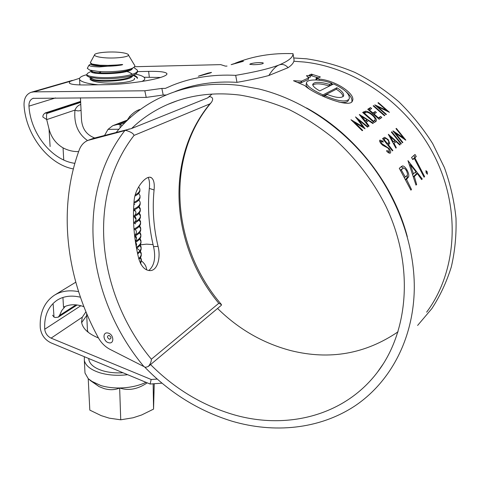 <?xml version="1.0" encoding="UTF-8"?>
<svg xmlns="http://www.w3.org/2000/svg" width="480" height="480" viewBox="0 0 480 480"><rect width="100%" height="100%" fill="white"/><g stroke="black" fill="none" stroke-linecap="round" stroke-linejoin="round"><path stroke-width="0.72" d="M231.822 64.404L240.018 61.824L231.822 64.404M199.14 75.912L207.978 73.128L199.14 75.912M201.654 75.378L210.72 72.834L211.47 72.42L207.978 73.128L211.506 72.456M249.774 64.296L250.482 63.846C252.738 63.144 255.672 62.718 259.284 62.568C255.444 62.736 252.486 63.156 250.416 63.84L249.804 64.35L253.644 64.704C257.64 64.62 260.676 64.278 262.752 63.672L263.304 63.114C263.004 62.73 261.666 62.544 259.284 62.568C261.546 62.532 262.89 62.724 263.304 63.138L263.334 63.216M231.138 64.656L242.898 61.44L240.018 61.824L243.528 61.14M426.648 312.168C455.754 273.27 461.388 212.682 436.182 159.576C411 106.506 357.252 67.752 304.2 62.028L293.844 61.242M417.612 325.44L431.892 308.562C440.1 295.914 446.568 282.042 451.302 266.958C454.938 251.322 456.498 235.068 456 218.196C454.272 201.18 450.408 184.32 444.42 167.61L432.654 143.556C423 128.28 411.72 114.336 398.808 101.73C385.146 90.072 370.518 80.304 354.93 72.432C339.018 65.748 322.908 61.212 306.612 58.812L293.73 57.972M144.57 366.918C169.674 392.874 198.834 410.976 232.056 421.224C273.93 433.518 318.996 429.438 354.6 406.128C389.916 382.632 413.826 339.276 414.3 287.628C414.432 245.508 398.448 199.596 369.588 162.528C340.566 125.58 299.85 99 258.936 88.98L240.39 85.542C189.192 78.924 143.28 98.568 116.346 132.324M407.316 236.724C393.582 183.93 354.444 133.938 306.492 107.928M73.332 168.924C48.516 164.394 25.854 135.186 24.048 105.384C23.82 98.712 26.124 94.362 30.966 92.34L33.774 91.878L69.924 81.408L69.318 83.058C70.68 84.408 76.014 85.044 85.32 84.96L106.062 84.672C123.744 84.522 150.978 80.796 161.406 77.19C165.75 75.726 167.544 74.466 166.776 73.416C165.162 71.868 159.108 71.19 148.62 71.376L137.4 71.616M144.006 77.25L160.56 77.466M74.838 163.356L73.68 163.164C51.234 159.522 30.498 133.086 28.95 106.134C28.824 102.162 30.192 99.564 33.06 98.352L146.226 97.398L163.218 95.01L166.002 94.992M217.566 308.454C238.596 329.196 263.034 343.254 290.886 350.622C329.7 360.27 365.436 353.988 398.094 331.776M150.57 364.572C174.198 388.326 201.42 404.886 232.23 414.258C284.904 430.146 343.608 416.826 377.412 372.246C408.648 331.662 414.306 265.554 385.866 206.166C373.23 181.122 355.842 158.328 334.98 139.458C320.538 127.656 305.298 117.714 289.254 109.632C272.97 102.708 256.602 97.866 240.15 95.118C213.726 91.896 189.642 94.98 167.904 104.364C154.104 110.382 142.008 118.428 131.622 128.496M362.22 130.71L350.964 119.718L363.042 126.804L355.488 116.898L367.968 126.834L367.506 127.14L358.596 119.886L365.07 128.79L354.654 122.37L362.694 130.392L362.22 130.71M359.376 114.48L373.338 123.204L372.858 123.528L368.478 120.63L366.198 122.13L369.108 126.06L368.616 126.396L359.328 114.54M372.69 114.918C370.086 112.65 367.746 111.402 365.664 111.168L362.64 112.446L374.214 122.61L376.194 121.17C376.914 119.784 375.744 117.702 372.69 114.918L372.372 115.308M378.444 117.924L380.676 116.424L381.804 117.492L379.152 119.28L367.734 109.266L370.476 107.562L371.67 108.534L369.378 109.974L372.942 112.98L375.21 111.516L376.374 112.53L374.112 114L378.444 117.924L378.114 118.302M373.17 105.882L373.596 105.612L384.828 115.452L384.42 115.728L373.17 105.882M377.688 106.62L389.46 112.326L378.378 102.636L377.964 102.894L386.76 110.448L374.808 104.862L385.998 114.66L386.406 114.384L377.688 106.62L377.4 106.992M386.814 151.446L386.73 150.486L389.388 151.758L388.692 148.884L387.564 147.798L382.968 145.428L381.144 143.778C379.734 141.978 379.32 140.754 379.902 140.094L382.98 141.126L383.22 142.158L380.934 141.348L381.54 143.394L389.13 148.566C390.636 150.738 391.044 152.238 390.36 153.06L390.354 153.066C389.592 153.456 388.41 152.922 386.814 151.446M392.436 150.876L382.554 138.624L384.744 137.298L388.218 139.62L389.796 143.406L388.422 144.798L392.85 150.54L392.436 150.876L392.85 150.54M388.392 134.298L400.164 144.666L399.732 145.02L396.072 141.624L394.002 143.238L396.324 147.75L395.88 148.11L388.338 134.352M391.356 132.108L391.764 131.802L401.364 143.706L400.968 144.024L391.356 132.108M392.928 130.938L402.492 142.8L402.888 142.482L402.48 142.782M393.012 130.878L403.512 137.862L403.026 138.234M405.834 140.118L396.372 128.388L395.976 128.682L403.512 137.862M405.744 140.19L395.466 133.116L402.888 142.482M407.028 178.83L406.524 179.304L411.516 189.528L410.892 190.14L399.276 168.27L402.522 165.912C403.914 165.948 405.414 167.334 407.034 170.07C408.6 172.95 409.134 175.194 408.624 176.808L407.028 178.83L405.666 179.472M407.976 160.65L422.25 178.968L421.62 179.592L417.372 173.622L414.342 176.49L416.652 184.476L415.992 185.124L407.976 160.65M424.632 176.628L414.846 157.812L416.274 156.546L415.026 154.47L411.54 157.524L412.806 159.624L414.258 158.334L424.062 177.186L424.632 176.628L423.93 176.904M425.91 170.634L427.254 171.888L427.416 174.228L426.21 172.902L425.91 170.634M316.746 78.438L316.26 78.12L316.986 77.742L318.042 78.054L320.376 76.974L311.412 74.13L309.042 75.192L310.428 75.732L306.468 75.702L308.67 77.91L301.62 81.102L293.55 80.748L304.71 85.536C313.476 93.978 350.592 109.35 352.494 100.758C355.908 94.464 336.54 80.586 319.362 79.104L316.746 78.438L316.356 79.986L315.864 79.668L316.284 78.18M198.288 76.23L201.582 75.402M235.206 63.204C253.044 56.058 272.316 52.878 293.028 53.664C293.16 57.258 288.504 61.026 279.06 64.98C269.484 68.622 255.03 72.078 235.686 75.348C212.826 74.202 191.76 77.514 172.482 85.29L165.384 88.386L161.844 88.422L144.804 90.78L33.774 91.878M227.034 66.084L225.378 66.12L220.686 64.632L134.49 66.726M69.924 81.408L79.59 78.276M212.016 94.062L207.582 97.968M146.646 269.892C146.436 266.472 144.696 263.478 141.426 260.904M140.226 244.866L146.496 244.14L153.072 244.614M162.012 383.16L150.12 384.036L50.862 342.792C44.784 339.75 41.256 334.824 40.284 328.014C39.45 313.152 44.148 302.226 54.372 295.236C61.218 291.036 69.288 289.842 78.582 291.654M86.724 315.486L81.648 322.644M85.944 311.802L82.278 317.202L81.552 321.888C82.35 328.134 87.762 333.402 97.794 337.686L98.454 337.956M157.224 379.056L151.176 379.488L51.09 338.136C47.43 336.306 45.306 333.342 44.73 329.238C44.022 316.074 48.174 306.384 57.18 300.156C63.726 296.094 71.478 295.116 80.424 297.21M183.36 89.046L189.558 86.778M293.028 53.664L294.042 59.868C294.102 62.298 292.122 64.902 288.114 67.668C285.312 64.65 282.294 63.75 279.06 64.98C275.82 66.246 272.412 69.756 268.836 75.51C260.232 77.856 249.612 80.136 236.97 82.35L235.686 75.348M175.134 91.53C194.022 84.054 214.632 80.994 236.97 82.35M268.836 75.51L288.114 67.668M146.226 97.398L144.804 90.78M151.176 379.488L150.12 384.036M163.218 95.01L161.844 88.422M363.042 126.804L362.67 127.242M358.596 119.886L358.206 120.39M354.654 122.37L354.318 122.814M366.198 122.13L365.808 122.598M366.372 120.558L367.506 121.272M365.052 121.614L367.056 119.724L361.674 116.424L365.25 120.9L367.056 119.724M364.866 121.374L365.25 120.9M361.308 116.904L361.674 116.424M363.15 112.854L365.412 112.53M365.664 111.168L364.722 112.452M374.988 120.042L375.408 121.806M373.362 121.806L374.778 120.282M374.064 120.858L375.162 119.658C375.222 118.464 374.25 116.976 372.252 115.2C370.062 113.31 368.154 112.326 366.522 112.248L364.308 113.154L373.506 121.23L374.064 120.858L373.29 121.74M364.008 113.562L364.308 113.154M373.164 121.62L373.506 121.23M378.324 118.494L380.676 116.424M379.644 117.612L380.472 118.392M373.8 114.384L374.112 114M372.906 113.604L375.21 111.516M374.232 112.746L375.006 113.418M372.63 113.364L372.942 112.98M369.084 110.364L369.378 109.974M368.22 109.656L370.476 107.562M369.546 108.828L370.266 109.416M373.314 105.996L373.596 105.612M386.76 110.448L386.412 110.85M378.378 102.636L378.108 103.002M389.388 151.758L388.272 152.592M379.656 141.06L380.778 141.564M382.98 141.126L382.392 141.642M381.54 143.394L381.12 143.754M383.178 144.726L382.626 145.188M384.828 145.446L384.108 146.04M389.13 148.566L388.704 148.896M389.166 151.926L389.394 153.168M388.38 142.83L388.548 144.414L387.996 145.128L388.422 144.798M388.548 144.414L389.796 143.406M387.816 139.968L388.218 139.62M382.662 138.75L384.744 137.298M383.55 138.366L384.978 138.828M386.994 143.88L388.26 142.932L387.144 143.85M388.26 142.932L388.338 142.866C389.118 142.524 388.938 141.552 387.804 139.944C386.388 138.516 385.428 138.156 384.918 138.87L384.042 139.524L387.408 143.538M383.64 139.878L384.042 139.524M400.164 144.666L399.714 145.002M394.002 143.238L393.552 143.592M396.324 147.75L395.868 148.086M394.074 141.192L395.268 142.254M392.802 142.188L394.878 140.55L390.324 136.608L393.24 141.816L394.878 140.55M392.796 142.176L393.24 141.816M389.892 136.986L390.324 136.608M400.95 144.006L401.364 143.706M391.386 132.144L391.764 131.802M396.372 128.388L396.006 128.718M395.466 133.116L395.082 133.446M410.748 189.822L411.516 189.528M405.762 179.658L406.524 179.304M407.274 175.128L407.166 177.498L408.624 176.808M407.166 177.498L405.648 179.442M406.296 170.454L407.034 170.07M401.058 166.722L402.522 165.912M401.124 166.71L403.68 168.126M403.038 168.354L400.416 170.142M404.574 177.432L406.596 175.968C407.832 175.386 407.766 173.616 406.41 170.646C405.09 168.576 404.016 167.784 403.188 168.27L401.25 169.878L405.33 177.06M400.506 170.292L401.25 169.878M422.25 178.968L421.416 179.292M417.372 173.622L415.92 174.27L413.502 176.556M414.342 176.49L413.592 176.832M416.652 184.476L415.896 184.77M409.428 164.706L409.734 165.066M415.452 172.182L416.742 173.898M412.794 174.324L415.944 171.726L410.334 164.742L413.544 173.97M409.596 165.144L410.334 164.742M413.832 155.514L414.912 157.308L413.562 158.724M416.274 156.546L414.912 157.308M414.846 157.812L413.478 158.574M414.258 158.334L412.632 159.324M427.254 171.888L426.006 172.398M318.378 77.898L311.934 75.876L312.258 74.322M311.934 75.876L311.1 75.684L311.412 74.13M311.1 75.684L310.488 75.96M310.428 75.732L310.218 77.238L310.542 75.678M310.098 77.292L308.1 77.214M306.798 76.026L306.882 75.594M308.352 79.344L308.67 77.91M308.322 79.476L301.272 82.698L301.62 81.102M301.272 82.698L300.834 82.728L301.182 81.138M300.834 82.728L297.48 82.374M293.862 80.964L293.922 80.628M351.834 101.73C352.488 98.91 350.46 95.472 345.756 91.422M333.066 84.258L331.728 83.754M322.824 96.18L336.288 89.214C340.692 92.01 342.924 94.506 342.996 96.696M312.75 85.044C315.468 83.214 320.898 83.508 329.052 85.92L331.362 84.768L331.902 83.274C319.314 78.606 306.234 79.224 306.486 83.046L306.084 84.648C306.102 85.956 307.338 87.528 309.792 89.37M338.64 102C344.202 103.032 347.484 102.444 348.498 100.242M336.288 89.214L336.9 87.744C341.838 90.906 344.076 93.594 343.614 95.82C341.808 98.43 336.348 97.968 327.24 94.44L324.81 95.7C338.184 101.43 346.338 102.48 349.266 98.862C349.992 94.17 344.79 89.202 333.66 83.958L319.746 90.912C315.162 88.32 312.81 86.184 312.696 84.498C314.028 81.642 319.662 81.612 329.592 84.42L331.902 83.274M324.324 96.846L324.81 95.7M329.052 85.92L329.592 84.42M322.524 96.042L322.992 94.896L336.9 87.744M306.486 83.046C307.176 86.244 312.678 90.198 322.992 94.896M118.584 65.43L114.966 65.124L119.526 65.31M133.83 67.482L137.292 70.104C140.028 74.862 114.348 78.822 97.668 77.31C91.212 76.752 87.576 75.87 86.748 74.676L87.534 73.338L91.584 71.064M91.752 72.066L93.042 71.844M121.29 71.856L123.732 72.198M137.31 71.058L137.316 71.208C137.664 72.282 136.914 73.32 135.048 74.328C129.282 77.67 110.01 79.524 97.71 78.444L89.25 77.124L86.796 75.792L86.766 75.162M93.78 72.828L96.402 72.516M116.73 72.462L120.252 72.81M134.136 74.832L137.448 77.46M133.002 75.45C135.552 76.41 137.034 77.424 137.454 78.498M138.642 186.876L139.824 188.886C140.244 191.046 138.72 193.044 135.246 194.88M139.884 190.056C140.178 192.234 138.534 194.226 134.958 196.044M138.72 193.374L139.962 195.48C140.412 197.976 138.426 200.238 133.992 202.254M140.022 196.662C140.322 199.122 138.288 201.336 133.908 203.304M138.918 199.956L140.106 202.038C140.562 204.69 138.39 207.066 133.578 209.172M140.166 203.226C140.46 205.824 138.252 208.146 133.542 210.192M139.11 206.502L140.244 208.554C140.706 211.296 138.444 213.75 133.452 215.916M133.848 204.144L134.754 204.522M138.672 206.994L140.262 209.526L140.244 208.554M140.304 209.748C140.592 212.43 138.312 214.818 133.458 216.912M139.302 213.006L140.382 215.028C140.844 217.818 138.582 220.308 133.584 222.504M133.536 210.354L134.808 210.882M138.876 213.492L140.4 215.994C140.868 218.79 138.606 221.286 133.626 223.482M139.488 219.468L140.52 221.466C140.976 224.244 138.792 226.74 133.962 228.948M133.812 216.756L134.856 217.2M139.08 219.954L140.538 222.426C141 225.204 138.834 227.694 134.04 229.902M139.668 225.888L140.652 227.862C141.108 230.586 139.074 233.046 134.562 235.242M134.262 223.2L135.708 223.86M139.278 226.374L140.676 228.816M140.724 229.074C140.982 231.702 138.966 234.066 134.67 236.172M139.842 232.272L140.79 234.216C141.228 236.832 139.422 239.214 135.36 241.374M139.476 232.752L140.808 235.164C141.246 237.762 139.476 240.132 135.498 242.274M140.022 238.614L140.922 240.534C141.342 242.976 139.818 245.238 136.344 247.32M139.662 239.094L140.946 241.482L140.922 240.534M140.994 241.764C141.234 244.08 139.74 246.228 136.506 248.196M140.19 244.92L141.06 246.816C141.456 249.012 140.262 251.094 137.484 253.05M139.848 245.4L141.078 247.752M141.126 248.046C141.36 250.11 140.202 252.054 137.664 253.884M136.674 248.094L140.004 250.722M140.358 251.19L141.192 253.056C141.552 254.922 140.73 256.74 138.744 258.504M140.034 251.664L141.21 253.992C141.558 255.798 140.808 257.556 138.948 259.278M140.526 257.418L141.324 259.26L140.376 263.13M140.214 257.886L141.342 260.19L140.652 263.67M140.688 263.61L141.252 264.726M91.194 63.69L88.986 65.166C89.148 66.114 92.634 66.702 99.444 66.924L121.602 64.992C125.13 63.996 119.058 64.854 117.066 64.974L108.15 65.406L99.9 65.214L92.226 64.074L90.294 62.73L94.536 54.864C94.458 55.956 96.93 56.832 101.952 57.492C113.886 59.082 131.874 56.868 128.058 54.378C127.008 53.58 124.584 52.95 120.792 52.488C110.586 51.18 94.644 52.578 94.536 54.864M128.436 55.014L134.16 64.578C135.336 65.706 134.934 66.816 132.954 67.92C127.8 70.908 109.902 72.474 98.244 71.442L89.748 70.092L87.288 68.322L87.51 67.908M95.376 65.646L99.9 65.208M127.668 374.706C117.81 375.864 108.714 375.27 100.38 372.93C91.08 370.044 85.734 365.922 84.348 360.564L84.342 356.706M147.216 382.83C137.754 389.25 128.568 390.972 119.652 387.984C112.83 388.056 106.59 387.258 100.932 385.596L90.774 380.844L88.23 378.666L84.99 373.008L84.834 369.978M123 372.768C115.74 373.206 109.086 372.564 103.038 370.854C94.836 368.322 90.132 364.698 88.914 359.97L88.734 358.53M146.004 382.32C138.48 385.866 129.696 387.756 119.652 387.984C114.99 390.048 109.788 390.24 104.028 388.56L99.174 386.652L88.23 378.666L89.808 410.106L101.208 415.632L109.26 418.164L120.732 419.802L133.086 417.774L141.63 414.984L153.558 409.116L154.242 383.73M153.138 383.814L153.558 409.116M119.652 387.984L120.732 419.802M136.2 246.51L136.65 244.296L135.696 242.172M135.336 241.206C136.872 239.346 136.908 237.534 135.45 235.776M134.994 235.032C136.752 233.082 136.824 231.186 135.204 229.344M134.91 221.892C136.53 219.984 136.452 218.136 134.67 216.36M134.862 215.268C136.41 213.372 136.254 211.554 134.388 209.814M91.734 78.432L93.576 79.404C99.864 81.588 124.074 80.652 130.59 76.77L132.276 75.486M91.398 70.968L93.126 71.886C99.27 74.028 124.164 73.098 130.554 69.24L131.652 68.514M91.362 63.768L92.682 64.326C95.748 65.166 100.902 65.526 108.15 65.406M121.602 64.992C107.538 67.428 88.344 65.82 91.242 63.714M132.486 68.154C131.76 74.694 86.25 75.12 91.62 71.082M125.31 71.052L128.916 72.126L132.408 74.304M132.696 75.336C133.08 82.128 86.91 82.83 91.884 78.51M134.19 216.588L136.062 219.48M135.048 235.986L136.512 238.638M151.374 359.214C98.01 295.02 85.248 198.24 134.04 135.408C133.392 133.422 130.608 131.742 125.676 130.374L87.726 140.466C83.796 142.242 80.982 145.35 79.29 149.784C57.162 209.718 66.534 279.648 98.352 337.77C101.244 342.924 105.144 346.794 110.052 349.374L144.804 367.032L145.722 367.32L148.266 366.504C150.282 364.176 151.32 361.746 151.374 359.214L218.796 303.3L221.496 304.608L221.382 305.256L148.266 366.504M108.87 342.78C103.098 341.814 102.084 331.632 107.922 333.03C113.748 333.99 114.708 344.244 108.87 342.78M109.398 339.27C106.944 337.488 106.818 336.186 109.026 335.364C111.486 337.146 111.606 338.448 109.398 339.27M88.656 140.1L93.486 138.306L131.406 128.586L207.858 97.818M154.074 189.96C152.232 208.8 153.558 227.604 158.058 246.372C160.884 257.358 157.65 270.282 150.402 270.612C145.098 270.6 141.222 266.598 138.768 258.618C133.986 239.274 132.444 219.906 134.142 200.502C135.186 187.302 147.054 173.916 151.602 177.906C153.864 179.772 154.686 183.792 154.074 189.96L149.328 188.406C149.808 183.66 149.43 180.018 148.206 177.492M208.728 96.918L209.814 96.624C212.994 97.326 213.498 99.276 211.326 102.48L209.928 103.866L134.04 135.408M148.764 270.546C154.356 265.776 155.952 257.808 153.552 246.642C148.878 227.286 147.474 207.876 149.328 188.406M158.058 246.372L153.552 246.642M90.462 77.76L90.036 79.128C90.786 80.514 94.002 81.612 99.678 82.422C114.318 84.588 136.812 81.768 134.412 78.24L134.43 78.948M132.018 76.56L131.394 76.332M81.18 112.962L81.486 119.484C82.14 128.73 86.538 134.892 94.68 137.976M86.748 74.694C81.342 76.086 78.96 77.682 79.596 79.476C80.688 81.48 85.356 83.082 93.606 84.276L98.07 84.786M104.58 135.402L108.036 129.354L112.77 125.676L117.516 124.47L120.036 124.446L125.214 122.442M78.642 151.566C73.416 151.776 68.22 150.546 63.054 147.87L63.738 160.002M87.546 140.544C77.964 133.836 73.776 123.678 74.97 110.082L46.71 119.61L49.008 128.904C51.186 137.304 55.866 143.628 63.054 147.87M141.84 81.468C144.186 80.406 145.14 79.302 144.702 78.168C143.94 76.578 140.862 75.222 135.456 74.1M127.272 120.102L129.612 116.568C133.506 112.452 137.112 110.07 140.424 109.416M46.71 119.61L46.698 119.55C46.386 116.166 46.494 114.132 47.016 113.442L80.676 102.402M81.048 110.166C79.374 111.156 77.352 111.126 74.97 110.082C76.248 107.106 78.186 105.24 80.778 104.466M130.608 117.336L129.612 116.568M65.25 306.36L61.824 310.464L59.472 315.51L76.008 304.848M62.928 297.468L63.516 307.188C69.414 304.116 76.206 303.954 83.892 306.69M52.584 315.204L54.006 317.112L55.5 317.508L58.248 317.166L59.472 315.51M88.164 332.268L87.456 330.396L87.336 327.924M149.322 77.154L148.62 71.376M28.95 106.134L55.53 97.932M51.09 338.136L82.278 317.202M44.73 329.238L80.85 305.718M363.654 111.81L362.988 112.722M382.626 138.708L383.502 137.928M401.148 169.5L402.558 168.714M316.656 80.004L317.04 78.54M319.488 77.382L319.668 76.674M319.062 80.19L319.362 79.104M125.676 130.374L129.258 128.934M93.486 138.306L89.826 139.74M143.952 366.612C87.486 299.226 73.314 197.154 124.788 130.608M218.796 303.3C171.612 246.882 163.518 159.942 209.928 103.866M208.44 97.176L209.814 96.624M80.646 101.67L46.206 112.92L47.016 113.442M126.786 120.894L117.516 124.47M46.698 119.55L42.834 116.988C42.906 114.726 44.034 113.376 46.206 112.92L45.048 113.028M50.106 146.526L49.008 128.904M118.896 129.264L108.036 129.354M122.142 125.64L120.036 124.446L120.108 127.872M53.172 304.368L54.006 317.112M166.872 74.256L166.776 73.416M377.412 372.246L383.256 363.876M31.692 92.13L72.324 80.382M98.484 72.822L100.608 72.204M167.904 104.364L177.162 100.806M54.936 294.894L75.774 282.204M57.18 300.156L57.648 299.868M33.06 98.352L33.486 98.226M177.21 90.852L183.45 88.566M387.096 143.886L388.338 142.866M315.864 79.668L316.26 78.12M308.382 79.404L308.718 77.862M352.11 101.418L352.494 100.758M343.374 96.294L343.614 95.82M86.748 74.676L86.796 75.792M140.382 215.028L140.4 215.994M140.79 234.216L140.808 235.164M141.192 253.056L141.21 253.992M141.324 259.26L141.342 260.19M88.986 65.166L87.288 68.322M84.348 360.564L84.99 373.008M88.842 358.572L88.914 359.97M90.774 380.844L99.174 386.652M89.25 77.124L93.576 79.404M135.048 74.328L130.59 76.77M89.754 70.092L93.126 71.886M132.954 67.92L130.554 69.24M92.226 64.08L92.682 64.326M131.934 73.776L128.916 72.126M90.186 79.386L91.818 78.48M221.196 304.254C172.35 247.392 163.938 158.496 211.326 102.48M150.396 177.372L151.602 177.906M81.18 112.974L80.46 97.788M79.854 84.924L79.596 79.476M80.634 101.412L45.204 112.974M113.382 125.442L127.842 119.88M86.622 313.428L87.456 330.396M58.248 317.166L77.124 304.974"/></g></svg>

